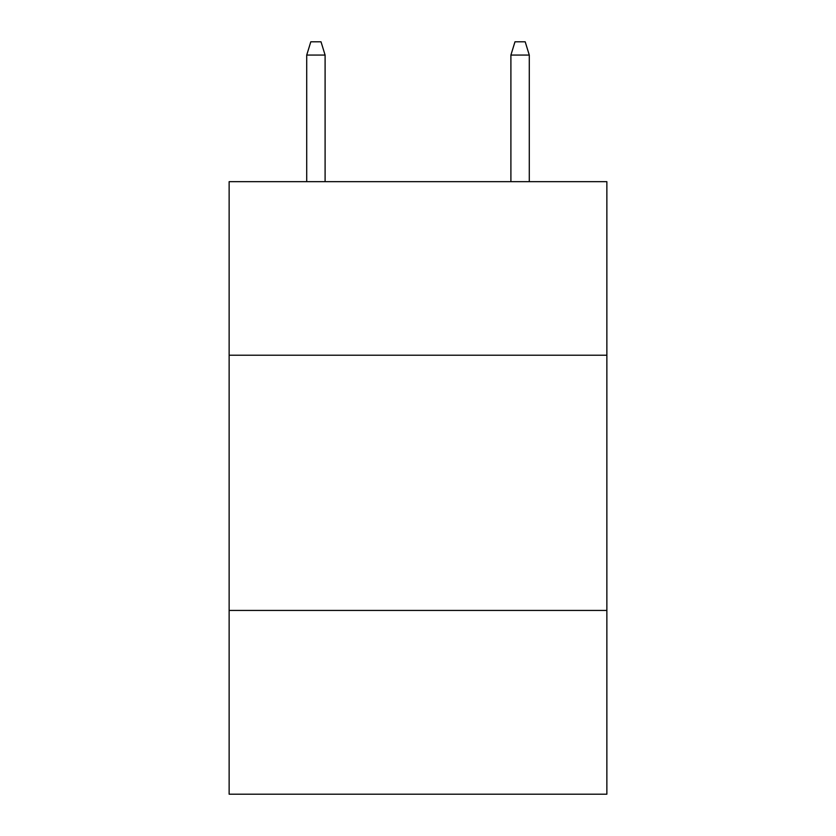 <?xml version="1.0" encoding="UTF-8"?>
<svg xmlns="http://www.w3.org/2000/svg" width="836" height="836" viewBox="0 0 836 836"><rect width="100%" height="100%" fill="white"/><g stroke="black" fill="none" stroke-linecap="round" stroke-linejoin="round"><path stroke-width="1.25" d="M606.863 355.216L606.863 181.663L229.137 181.663L229.137 355.216L606.863 355.216L606.863 794.2L229.137 794.2L229.137 355.216M606.863 610.437L229.137 610.437M325.099 181.663L325.099 55.072L306.718 55.072L306.718 181.663M306.718 55.072L310.804 41.8L321.014 41.8L325.099 55.072M510.9 55.072L514.986 41.8L525.196 41.8L529.282 55.072L510.9 55.072L510.9 181.663M529.282 55.072L529.282 181.663"/></g></svg>

